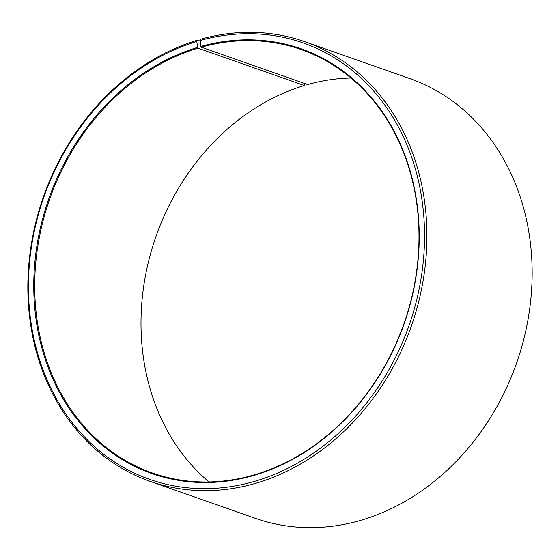 <?xml version="1.0" encoding="UTF-8"?>
<svg xmlns="http://www.w3.org/2000/svg" width="560" height="560" viewBox="0 0 560 560"><rect width="100%" height="100%" fill="white"/><g stroke="black" fill="none" stroke-linecap="round" stroke-linejoin="round"><path stroke-width="0.84" d="M350.952 78.015A224.406 187.775 -70.6 0 0 307.65 84.546L201.348 47.201A224.406 187.775 -70.6 0 1 301.231 49.588A224.406 187.775 -70.6 0 1 417.529 263.935A224.406 187.775 -70.6 0 1 255.668 474.453A224.406 187.775 -70.6 0 1 152.474 473.039A224.406 187.775 -70.6 0 1 36.169 258.692A224.406 187.775 -70.6 0 1 198.03 48.167L304.332 85.512A224.406 187.775 -70.6 0 0 148.267 262.577A224.406 187.775 -70.6 0 0 209.048 481.957M200.291 41.153L197.456 40.159L196.791 41.482L197.589 47.39A225.099 188.356 -70.6 0 0 35.938 318.549A225.099 188.356 -70.6 0 0 255.402 474.985A225.099 188.356 -70.6 0 0 417.291 205.688A225.099 188.356 -70.6 0 0 200.914 46.417L201.348 47.201M196.791 41.482A231.315 193.557 -70.6 0 0 30.681 320.131A231.315 193.557 -70.6 0 0 256.2 480.886A231.315 193.557 -70.6 0 0 422.562 204.162A231.315 193.557 -70.6 0 0 200.207 40.488L200.914 46.417M197.456 40.159A233.037 194.999 -70.6 0 0 29.372 258.776A233.037 194.999 -70.6 0 0 150.143 481.369A233.037 194.999 -70.6 0 0 257.313 482.839A233.037 194.999 -70.6 0 0 425.397 264.222A233.037 194.999 -70.6 0 0 304.626 41.629A233.037 194.999 -70.6 0 0 200.907 39.158L200.207 40.488M150.143 481.369L255.374 518.336A233.037 194.999 -70.6 0 0 362.544 519.806A233.037 194.999 -70.6 0 0 530.628 301.189A233.037 194.999 -70.6 0 0 409.857 78.603L304.626 41.629M304.332 85.512L304.388 83.398M197.589 47.39L198.03 48.167"/></g></svg>

